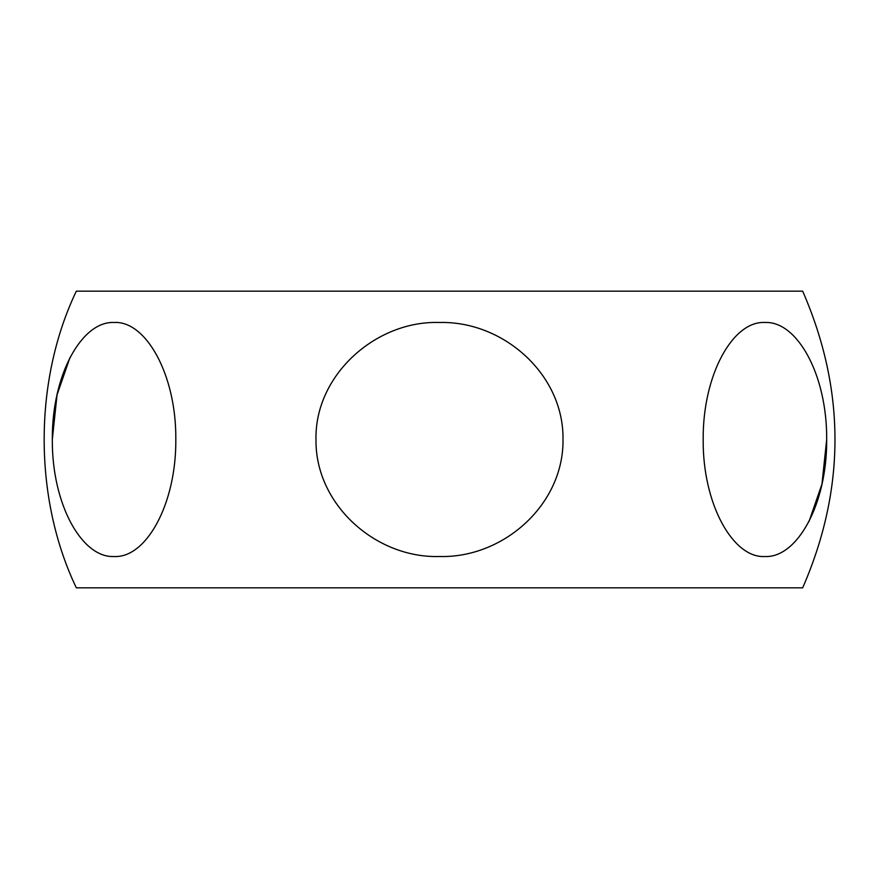 <?xml version="1.0" encoding="UTF-8"?>
<svg xmlns="http://www.w3.org/2000/svg" width="879" height="879" viewBox="0 0 879 879"><rect width="100%" height="100%" fill="white"/><g stroke="black" fill="none" stroke-linecap="round" stroke-linejoin="round"><path stroke-width="1.32" d="M76.319 587.831L802.681 587.831C845.741 488.944 845.741 390.056 802.681 291.169L76.319 291.169C33.446 380.783 33.446 498.217 76.319 587.831M69.957 357.566L57.036 394.924L52.311 439.5C51.839 374.179 82.219 320.879 114.061 322.494C145.771 320.461 176.382 374.586 175.822 439.401C176.349 504.304 146.024 558.352 114.083 556.506C82.176 558.209 51.872 504.81 52.311 439.5M439.5 556.506C375.63 558.429 315.154 504.392 315.99 439.676C314.539 375.058 376.069 320.363 439.423 322.494C503.074 320.769 563.758 374.124 563.01 439.203C564.054 504.315 503.568 558.297 439.5 556.506M826.689 439.5C827.161 504.821 796.781 558.121 764.939 556.506C733.229 558.539 702.618 504.414 703.178 439.599C702.651 374.696 732.976 320.648 764.917 322.494C796.824 320.791 827.128 374.19 826.689 439.5L821.964 484.076L809.043 521.434"/></g></svg>
